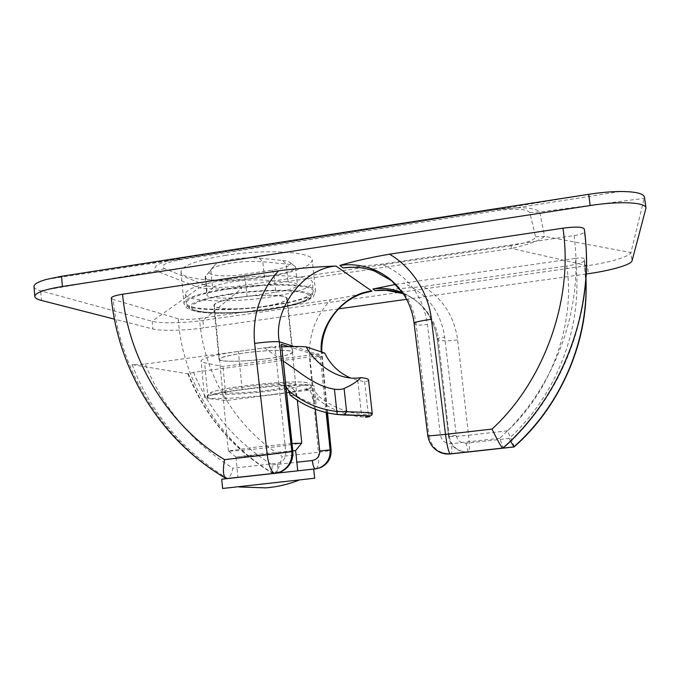 <?xml version="1.0" encoding="UTF-8"?>
<svg xmlns="http://www.w3.org/2000/svg" width="680" height="680" viewBox="0 0 680 680"><rect width="100%" height="100%" fill="white"/><g stroke="black" fill="none" stroke-linecap="round" stroke-linejoin="round"><path stroke-width="0.51" stroke-dasharray="3.4 2.55" d="M278.111 482.026L299.361 480.012L238.178 486.82L278.111 482.026M314.67 478.227L222.615 488.478M273.776 473.484C277.032 472.005 279.846 466.31 282.217 456.399C235.272 428.12 202.733 372.138 199.58 318.435C190.06 319.651 182.954 319.762 178.279 318.784C181.874 379.406 219.682 442.799 273.734 473.492L221.731 479.213M292.808 450.755L256.734 454.35L235.986 457.156L274.575 453.535L295.647 450.695M292.06 443.496L253.844 447.346L228.378 451.002C227.919 451.69 253.852 449.378 275.842 446.819L301.58 443.224M258.8 475.116L297.721 470.823L258.8 475.116M228.208 279.395C200.464 283.942 186.201 288.83 185.41 294.066C185.512 301.725 230.911 302.982 268.124 297.339C295.962 293.054 310.709 288.082 312.358 282.438C313.548 275.289 268.353 273.148 228.208 279.395M238.96 297.415C223.074 299.923 214.846 302.591 214.276 305.413C214.132 309.417 240.014 309.978 261.655 306.748C277.567 304.317 285.957 301.623 286.807 298.673C287.368 294.822 261.553 293.99 238.96 297.415M282.616 260.5C286.943 260.95 289.544 261.724 290.428 262.82L289.926 264.834C287.257 266.917 281.401 268.676 272.357 270.087L243.542 274.423C234.439 275.731 226.1 276.123 218.543 275.596C211.811 275 208.751 273.785 209.363 271.94L214.948 264.92C217.031 262.718 222.895 260.839 232.543 259.267C242.471 257.83 251.371 257.457 259.225 258.145L282.616 260.5L286.229 264.019L262.837 261.74C253.614 260.958 243.151 261.409 231.438 263.1C220.074 264.945 213.197 267.129 210.8 269.662L205.147 277.304C205.547 279.055 209.21 280.211 216.13 280.772C224.978 281.341 234.727 280.865 245.352 279.352L274.065 275.06C284.639 273.42 291.507 271.397 294.686 269L295.604 267.342L295.324 266.688C294.321 265.429 291.295 264.537 286.229 264.019L288.099 281.996L264.707 280.126C255.484 279.505 245.012 280.015 233.274 281.673C221.893 283.466 214.982 285.541 212.559 287.878L210.8 269.662L214.948 264.92M209.593 271.583L205.547 276.207L207.256 293.922L212.559 287.878M207.256 293.922L206.839 294.925C207.23 296.523 210.885 297.543 217.804 297.993C226.661 298.426 236.41 297.899 247.061 296.412L245.352 279.352L243.542 274.423M272.357 270.087L274.065 275.06L275.833 292.213L247.061 296.412M275.833 292.213C286.425 290.606 293.318 288.694 296.514 286.467L297.449 284.945C297.185 283.492 294.075 282.506 288.099 281.996M274.805 394.23C297.729 391.247 309.961 388.679 311.5 386.529C312.724 383.817 275.901 385.305 243.041 389.589C220.15 392.649 208.242 395.173 207.306 397.162C206.966 399.976 243.95 398.2 274.805 394.23M266.917 358.692C282.931 356.456 291.405 354.297 292.357 352.214C293.046 349.52 267.214 349.826 244.477 352.979C228.48 355.266 220.158 357.399 219.504 359.388C219.24 362.168 245.149 361.675 266.917 358.692M286.314 387.591L270.096 390.091C248.251 392.929 222.334 394.069 222.666 392.028C223.371 390.558 231.752 388.748 247.809 386.597C270.64 383.605 296.48 382.611 295.715 384.6C295.63 385.381 292.604 386.359 286.62 387.532M282.124 346.8L264.418 347.897L283.212 361.021M324.666 353.022L222.963 366.52L204.646 362.822L201.067 361.021C201.943 358.079 214.379 354.875 238.357 351.424L264.418 347.897M290.181 395.089L296.421 396.032L296.242 394.306C293.913 388.008 289.536 385.075 283.101 385.509C303.008 384.344 313.378 384.591 314.219 386.231C314.185 387.107 311.27 388.203 305.464 389.512C308.856 388.62 311.134 391.051 312.298 396.822L312.469 398.454L317.806 399.253C330.352 409.071 344.624 414.927 360.621 416.832L365.594 417.205M312.469 398.454L316.022 403.325C315.707 405.407 309.171 402.976 296.421 396.032M286.272 387.183C284.172 385.271 281.724 384.455 278.919 384.752L242.114 389.453C218.025 392.675 205.496 395.335 204.527 397.426L208.054 398.565L226.27 400.546L308.958 390.133C312.995 389.878 315.911 391.612 317.688 395.352L317.806 399.253M372.232 413.457C372.257 413.899 370.931 414.179 368.271 414.281L361.471 414.248L360.621 416.832M368.534 379.975C368.602 380.817 367.319 381.335 364.667 381.531L357.765 380.434L350.251 377.859M226.27 400.546L222.963 366.52M364.667 381.531L368.271 414.281L367.905 415.922M238.807 297.356C261.698 293.887 287.827 294.729 287.257 298.63C286.39 301.614 277.899 304.343 261.783 306.808C239.887 310.072 213.681 309.502 213.817 305.456C214.387 302.591 222.717 299.897 238.807 297.356M267.045 358.725C283.262 356.456 291.848 354.272 292.808 352.172C293.505 349.444 267.359 349.75 244.324 352.945C228.131 355.257 219.708 357.425 219.045 359.423C218.781 362.245 245.012 361.743 267.045 358.725M225.088 255.45C266.611 248.752 313.403 251.863 312.248 260.1C310.599 266.611 295.392 272.153 266.628 276.726C228.225 282.736 181.212 280.687 180.99 271.822C181.73 265.786 196.427 260.329 225.088 255.45M586.083 289.45L584.307 260.55L585.913 277.015L584.307 258.647M226.839 478.558C164.45 443.275 119.34 370.337 113.22 299.447L111.307 298.154M178.279 318.784L113.22 299.447M273.734 473.492L273.199 473.552C233.588 449.59 205.326 416.381 188.411 373.923L193.519 372.325L309.825 356.932L320.203 356.507L288.618 346.587M132.073 364.599C150.943 413.041 182.809 451.019 227.664 478.55C229.806 477.606 231.549 474.164 232.908 468.214C192.27 442.723 163.038 407.991 145.206 364.021C139.57 364.726 135.192 364.922 132.073 364.599L188.411 373.923M34 286.56C34.204 288.209 36.431 289.62 40.689 290.793L152.184 321.283C160.369 323.637 184.093 323.153 202.92 320.407L587.384 265.668C609.322 262.625 630.19 256.488 630.887 252.518L644.487 197.285M586.083 274.006L406.589 299.293M338.445 308.89L203.635 327.887C184.79 330.599 161.066 331.185 152.889 328.984L114.419 319.132M510.96 245.752L238.867 286.067C224.4 287.835 213.741 287.767 206.907 285.863L164.696 268.685C159.706 265.719 164.747 262.769 179.817 259.845L497.649 210.545C516.12 208.301 526.83 208.964 529.771 212.534L535.611 236.852C534.497 240.125 526.277 243.091 510.96 245.752L511.725 248.455C529.703 244.162 540.642 240.133 544.535 236.385L630.887 252.518L632.026 260.899M507.475 430.805L468.562 435.225L457.657 339.915C454.317 316.523 442.901 298.699 423.411 286.458L566.737 265.982C575.603 323 551.361 390.932 507.475 430.805C511.921 440.385 514.114 445.765 514.054 446.947M423.411 286.458L384.464 290.096M395.726 284.41L403.58 283.152C426.921 293.293 440.614 311.262 444.677 337.05L456.271 435.353C457.436 440.665 460.725 443.292 466.14 443.233L509.167 438.404C558.433 393.661 584.145 323.629 575.195 258.425L403.58 283.152M575.195 258.425C580.635 257.737 583.669 257.797 584.307 258.613M584.307 260.55C583.219 262.488 577.362 264.299 566.737 265.982M574.056 235.595C584.145 308.865 555.126 387.898 499.706 438.277L503.421 448.094C563.473 395.123 595.229 310.462 584.324 232.101C583.687 233.393 580.269 234.557 574.056 235.595L381.599 264.137L350.251 267.385M584.324 232.101L585.854 244.613M361.072 293.777C352.053 296.012 341.972 297.984 330.82 299.693C315.112 316.633 308.057 336.541 309.663 359.431L318.435 452.285L282.217 456.399M199.58 318.435L330.82 299.693M535.611 236.852L544.535 236.385L539.759 211.964C536.571 209.1 529.167 207.672 517.557 207.68L496.885 209.329L175.924 259.199L166.617 261.239C156.238 264.358 152.779 267.58 156.238 270.887L40.689 290.793L41.463 300.45M206.907 285.863L199.231 287.819L152.184 321.283L152.889 328.984M164.696 268.685L156.238 270.887L199.231 287.819C209.517 289.255 223.72 289.416 241.833 288.295L202.92 320.407L203.635 327.887M179.817 259.845L175.924 259.199L61.557 276.284M166.625 261.239L497.139 209.508L588.685 194.31M529.771 212.534L539.759 211.964L644.419 198.305L645.906 209.066M238.867 286.067L241.833 288.295L511.725 248.455L587.384 265.668L588.438 273.675M517.539 207.68L497.139 209.508L497.649 210.545M281.902 344.641C281.673 345.236 279.37 345.839 275.009 346.469L285.829 452.421C285.863 458.379 283.084 461.975 277.491 463.199L232.908 468.214M145.206 364.021L275.009 346.469M327.037 412.751L321.3 351.9M414.094 323.195L416.194 324.683L429.029 435.94L428.017 435.923L414.341 323.416C412.981 311.176 408.034 299.582 399.491 288.626M403.325 293.82C423.019 300.942 436.951 321.478 438.379 339.839L449.183 436.39L448.613 436.381L437.206 339.031L438.379 339.839C440.887 341.105 447.312 341.13 457.657 339.915M510.45 441.09L509.167 438.404M193.519 372.325C209.712 411.502 236.028 442.383 272.468 464.967C271.651 469.319 271.719 472.115 272.663 473.365L313.709 469.072M294.066 346.511L322.056 355.844C321.615 357.127 317.483 358.326 309.663 359.431M229.134 288.839C201.365 293.318 187.068 298.052 186.252 303.05C186.328 310.344 231.736 311.312 268.982 305.736C296.846 301.503 311.618 296.692 313.293 291.303C314.525 284.478 269.331 282.668 229.134 288.839M231.2 294.227C199.248 298.885 183.498 306.561 195.347 310.241C206.745 313.999 239.989 313.463 268.141 309.417C296.403 305.43 315.477 298.418 307.267 294.058C299.548 289.629 263.015 289.501 231.2 294.227M259.225 258.145L262.837 261.74L264.707 280.126M273.436 390.618C296.947 387.659 312.63 383.877 305.822 382.475C299.404 381.029 269.781 382.636 243.891 385.976C217.88 389.3 204.399 393.184 213.681 394.221C222.598 395.309 250.019 393.592 273.436 390.618M312.298 396.822L318.18 397.74M289.332 393.227L296.242 394.306M278.919 384.752L283.101 385.509M305.464 389.512L308.958 390.133M242.114 389.453L238.357 351.424M208.054 398.565L204.646 362.822M357.765 380.434L361.471 414.248C344.904 412.267 330.319 405.969 317.688 395.352M269.611 306.008C298.477 301.623 313.786 296.633 315.537 291.048C316.829 283.985 270.019 282.098 228.335 288.499C199.571 293.139 184.773 298.044 183.94 303.212C184.042 310.786 231.089 311.763 269.611 306.008M230.401 293.896C263.525 288.975 301.537 289.127 309.468 293.743C317.917 298.282 298.061 305.55 268.778 309.68C239.606 313.871 205.147 314.44 193.248 310.548C180.863 306.74 197.149 298.75 230.401 293.896M320.203 356.507L326.162 412.548M315.333 409.275L309.825 356.932M272.468 464.967L296.837 462.238M499.706 438.277L451.392 443.708C445.315 443.776 441.626 440.818 440.334 434.851L427.474 324.428C422.951 295.494 407.66 275.4 381.599 264.137M392.3 281.095C405.858 292.273 413.822 306.799 416.194 324.683C417.732 325.252 421.498 325.168 427.474 324.428M466.131 452.123C456.373 451.248 450.534 446.004 448.613 436.381L437.206 339.031C433.815 317.144 422.28 301.716 402.602 292.757C422.203 301.614 433.712 317.007 437.121 338.921C437.444 338.351 439.96 337.722 444.677 337.05M438.575 451.596C432.523 448.086 429.003 442.858 428.017 435.923L427.805 436.008M440.334 434.851L429.029 435.94C431.622 447.984 439.05 453.951 451.316 453.849C452.004 453.144 452.03 449.769 451.392 443.708M449.183 436.39C451.46 446.87 457.946 452.064 468.656 451.962C469.65 450.865 469.616 445.289 468.562 435.225C458.073 436.364 451.613 436.747 449.183 436.39M467.993 451.919L466.14 443.233M466.369 452.098C456.45 451.333 450.508 446.088 448.545 436.373L456.271 435.353M276.054 473.093C277.431 471.75 277.907 468.452 277.491 463.199M292.885 451.469L285.829 452.421M316.2 468.758C318.385 467.015 319.124 461.524 318.435 452.285C326.375 451.35 330.599 450.611 331.118 450.075M298.562 480.327L299.361 480.012M236.045 457.113L228.429 450.942M235.986 457.156L237.966 477.419M185.41 294.066L186.252 303.05L188.555 307.3L190.655 308.745L196.962 310.947C211.556 314.1 241.706 313.174 268.251 309.451L282.438 307.071L300.9 302.328C307.317 299.701 310.7 297.865 311.058 296.828L313.293 291.303L312.358 282.438M214.276 305.413L228.378 451.002M286.807 298.673L297.339 400.256M295.604 267.342L297.449 284.945M205.147 277.304L206.839 294.925M209.363 271.94L205.283 276.615M290.428 262.82L295.324 266.688M297.721 470.815L273.003 473.543M238.178 486.82L239.028 486.956M207.306 397.162C206.252 395.913 211.012 392.079 210.596 393.023C208.071 393.006 219.938 388.79 243.891 385.976C271.014 382.406 302.353 381.021 306.365 382.602C308.389 382.678 310.097 383.988 311.5 386.529M295.715 384.6L292.357 352.214M204.527 397.426L201.067 361.021M316.022 403.325L314.219 386.231M222.666 392.028L219.504 359.388M180.99 271.822L183.94 303.212L186.175 307.436L188.351 308.958L194.93 311.27C210.086 314.534 241.366 313.574 268.88 309.706L284.045 307.156L303.118 302.2C309.527 299.54 312.936 297.653 313.352 296.565L315.537 291.048L312.248 260.1M292.808 352.172L287.257 298.63M46.461 279.395L166.617 261.239M620.457 191.505L517.557 207.68M187.841 373.685C204.791 416.143 233.061 449.369 272.663 473.365M327.539 412.862L321.819 352.07M219.045 359.423L213.817 305.456"/><path stroke-width="1.02" d="M222.615 488.478L314.67 478.227L313.709 469.064L315.885 468.835L221.731 479.213L222.615 488.478M301.58 443.224L292.06 443.496M296.837 462.238L312.298 460.504C312.927 465.409 313.897 468.206 315.205 468.885L297.721 470.815L295.647 450.695L292.808 450.755M350.251 377.859C338.733 372.683 330.208 364.403 324.666 353.022L306.17 346.868C300.05 346.418 292.034 346.392 282.124 346.8M367.905 415.922L365.594 417.205C375.113 416.313 367.999 415.591 344.25 415.029L337.178 414.469C319.591 412.369 303.926 405.909 290.181 395.089L288.532 390.524L286.272 387.183M288.532 390.524C302.43 402.288 318.521 409.267 336.821 411.468L346.622 411.757C363.596 412.165 372.13 412.726 372.232 413.457L368.534 379.975C368.441 378.964 365.899 378.182 360.918 377.638C357.204 381.574 351.602 385.177 344.105 388.458L346.622 411.757L344.25 415.029M283.212 361.021C299.412 371.611 314.627 386.113 334.433 389.181C338.342 389.75 341.564 389.512 344.105 388.458M306.17 346.868C317.373 366.596 340.493 381.361 360.918 377.638M334.433 389.181L337.178 414.469M513.74 446.981C561.374 404.855 588.923 340.153 585.913 277.015C588.923 340.119 561.365 404.855 513.757 446.981L468.163 452.013L514.054 446.947L510.45 441.09M514.046 446.947C557.328 409.428 586.321 347.565 586.083 289.45M122.587 294.219C128.189 359.252 168.419 425.995 224.527 459.637C222.819 469.089 223.108 475.243 225.394 478.108C161.185 440.419 118.728 371.671 111.307 298.154C111.494 296.709 115.26 295.4 122.587 294.219L278.494 270.835C298.019 268.32 317.169 266.721 335.954 266.05C303.28 268.218 272.808 309.392 279.319 341.793L291.873 451.486C292.306 460.896 288.473 467.687 280.381 471.861L275.655 473.246L226.839 478.558M288.618 346.587L281.503 344.352L292.885 451.469C293.318 460.836 289.374 467.611 281.036 471.792C289.111 467.627 292.935 460.844 292.51 451.46L281.503 344.352M225.394 478.108L226.95 478.627M114.419 319.132L41.463 300.45C37.213 299.353 34.986 298.019 34.791 296.446C35.173 292.782 44.37 289.459 62.407 286.493L590.181 205.538C619.922 200.846 645.991 202.274 645.983 208.089L632.026 260.899C631.303 264.699 610.394 270.657 588.438 273.675L586.083 274.006M645.983 208.089L644.487 197.285C643.603 193.494 635.596 191.573 620.457 191.505C610.878 191.59 600.287 192.525 588.685 194.31L61.557 276.284L46.461 279.395C38.072 281.775 33.923 284.163 34 286.56L34.791 296.446M406.589 299.293L338.445 308.89M384.464 290.096L375.19 290.666C383.928 289.298 393.04 290.25 402.509 293.514L403.325 293.82M375.19 290.666L372.903 289.034L395.726 284.41M350.251 267.385L343.255 267.937L339.796 265.472C353.575 261.281 370.141 257.516 389.487 254.192L562.929 228.182C575.663 226.525 582.794 226.823 584.324 229.058L584.324 229.16M321.3 351.9C318.444 324.496 345.287 292.918 371.875 291.133L361.072 293.777M585.854 244.613C592.11 318.495 557.693 400.834 502.894 448.146L502.673 448.086C500.743 446.156 497.199 439.815 492.039 429.08C544.332 381.225 573.792 298.562 562.929 228.182M503.421 448.094L450.432 453.942L503.421 448.094M399.491 288.626C391.867 279.48 382.611 272.867 371.722 268.778L371.697 268.77C360.587 264.928 349.953 263.832 339.796 265.472M224.527 459.637L267.231 454.758L254.626 343.4C266.56 341.887 274.797 341.351 279.319 341.793L294.066 346.511M438.575 451.596C442.289 453.585 446.25 454.367 450.432 453.942L450.194 453.883C448.57 452.14 447.006 445.646 445.51 434.392L427.805 436.008L414.094 323.195C414.808 322.142 420.58 320.841 431.409 319.277L445.51 434.392L492.039 429.08M226.907 478.627L274.457 473.297C271.15 471.801 268.736 465.621 267.231 454.758L292.885 451.469M326.162 412.548L330.123 449.905L330.607 449.888L327.037 412.751M61.557 276.284L62.407 286.493M588.685 194.31L590.181 205.538M335.954 266.05L371.875 291.133M254.626 343.4C252.144 315.758 260.1 291.567 278.494 270.835M312.298 460.504C317.288 459.416 319.762 456.229 319.719 450.942L315.333 409.275M389.487 254.192C411.663 266.892 428.621 293.003 431.409 319.277M343.255 267.937C354 266.381 364.471 267.452 374.663 271.142L392.3 281.095M377.935 290.504L386.214 290.267L402.509 293.514L400.596 291.966L402.594 292.749L400.596 291.966C391.612 288.694 382.381 287.716 372.903 289.034M316.2 468.758L320.603 467.568C327.666 463.938 330.999 458.048 330.607 449.888L331.118 450.075L327.539 412.862M319.719 450.942L330.123 449.905C330.523 458.082 327.182 463.989 320.101 467.619L315.384 468.894L320.603 467.568C327.921 463.998 331.423 458.167 331.118 450.075M275.655 473.246L280.381 471.861L274.457 473.297L226.347 478.61M513.697 446.964L466.131 452.123M239.028 486.956L265.854 487.866C277.142 486.923 288.048 484.415 298.562 480.327M297.339 400.256L301.775 443.105M295.579 450.662L301.716 443.054M290.012 394.986C303.781 405.85 319.49 412.335 337.118 414.451L370.124 415.828C371.348 415.752 372.053 414.97 372.232 413.457M371.73 268.787L374.663 271.142C365.33 267.775 355.716 266.645 345.839 267.733M467.738 452.03L466.369 452.098M584.324 229.058C595.34 309.289 563.227 394.808 502.835 448.146M502.673 448.086L450.194 453.883C437.894 453.892 430.431 447.942 427.805 436.008M371.697 268.77C379.363 271.906 385.628 275.502 390.49 279.539L402.764 292.995C408.884 302.065 412.658 312.128 414.094 323.195M369.189 291.805C341.904 296.879 320.51 324.079 321.819 352.07"/></g></svg>
